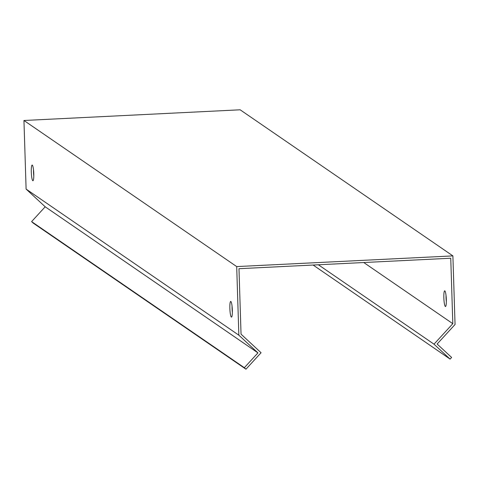 <?xml version="1.0" encoding="UTF-8"?>
<svg xmlns="http://www.w3.org/2000/svg" width="479" height="479" viewBox="0 0 479 479"><rect width="100%" height="100%" fill="white"/><g stroke="black" fill="none" stroke-linecap="round" stroke-linejoin="round"><path stroke-width="0.72" d="M236.698 266.587L238.853 335.192L257.942 352.885L244.344 367.704L31.596 221.609L33.213 223.106L245.961 369.201L261.067 352.736L241.039 334.156L238.979 268.701L450.751 258.229L452.811 323.684L434.004 344.179L450.104 359.106L451.619 357.454L437.135 344.024L455.05 324.499L452.894 255.894L236.698 266.587L23.95 120.486L240.147 109.799L452.894 255.894M446.039 295.531A7.844 1.203 -92.8 0 0 446.344 301.728M363.753 262.528L452.811 323.684M445.332 306.476A7.844 1.203 87.2 0 1 443.859 298.291A7.844 1.203 87.2 0 1 444.698 290.849A7.844 1.203 87.2 0 1 446.29 298.627A7.844 1.203 87.2 0 1 445.47 306.524A7.844 1.203 87.2 0 1 445.332 306.476M434.004 344.179L318.373 264.773M31.596 221.609L45.194 206.79L26.106 189.091L23.95 120.486M257.942 352.885L45.194 206.79M238.853 335.192L26.106 189.091M232.052 306.117A7.844 1.203 -92.8 0 0 232.357 312.314M33.488 169.758A7.844 1.203 -92.8 0 0 33.793 175.955M230.854 301.483A7.844 1.203 87.2 0 1 232.327 309.668A7.844 1.203 87.2 0 1 231.489 317.104A7.844 1.203 87.2 0 1 229.896 309.326A7.844 1.203 87.2 0 1 230.71 301.435A7.844 1.203 87.2 0 1 230.854 301.483M32.291 165.123A7.844 1.203 87.2 0 1 33.764 173.308A7.844 1.203 87.2 0 1 32.925 180.751A7.844 1.203 87.2 0 1 31.333 172.973A7.844 1.203 87.2 0 1 32.147 165.075A7.844 1.203 87.2 0 1 32.291 165.123M450.104 359.106L313.11 265.037M244.344 367.704L245.961 369.201"/></g></svg>

